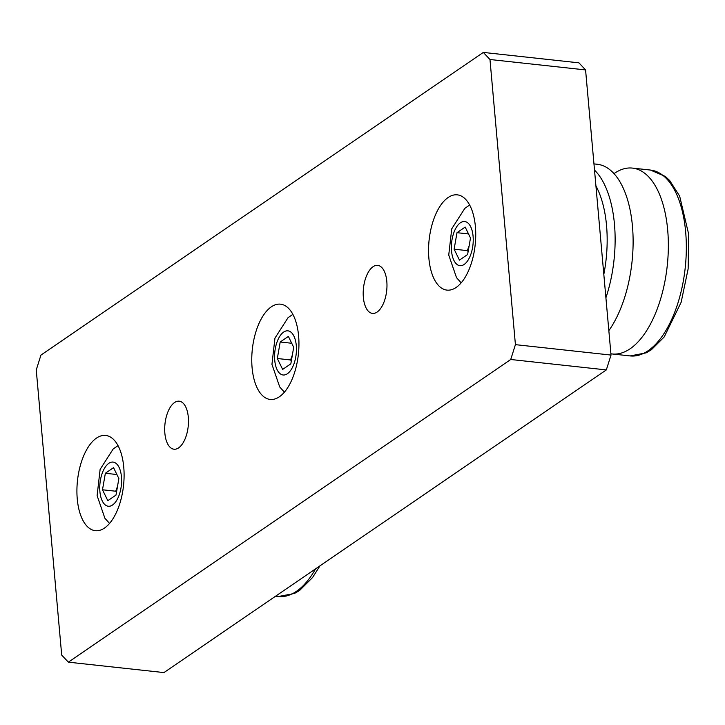 <?xml version="1.0" encoding="UTF-8"?>
<svg xmlns="http://www.w3.org/2000/svg" width="725" height="725" viewBox="0 0 725 725"><rect width="100%" height="100%" fill="white"/><g stroke="black" fill="none" stroke-linecap="round" stroke-linejoin="round"><path stroke-width="1.09" d="M585.573 69.926L578.922 62.839L483.321 52.418L489.973 59.504L585.573 69.926L611.021 355.069L515.421 344.647L489.973 59.504M515.421 344.647L510.726 359.491L606.327 369.913L611.021 355.069M606.327 369.913L163.95 672.582L68.349 662.161L61.697 655.074L36.25 369.931L40.944 355.087L483.321 52.418M68.349 662.161L510.726 359.491M386.806 281.363A24.152 11.673 96.2 0 1 372.469 313.399A24.152 11.673 96.2 0 1 363.479 288.115A24.152 11.673 96.2 0 1 377.698 265.368A24.152 11.673 96.2 0 1 386.806 281.363M188.31 417.174A24.152 11.673 96.2 0 1 173.964 449.21A24.152 11.673 96.2 0 1 164.974 423.935A24.152 11.673 96.2 0 1 179.202 401.188A24.152 11.673 96.2 0 1 188.31 417.174M123.758 467.154A47.913 23.155 96.2 0 1 95.319 530.691A47.913 23.155 96.2 0 1 77.484 480.557A47.913 23.155 96.2 0 1 105.696 435.435A47.913 23.155 96.2 0 1 123.758 467.154M475.392 226.572A47.913 23.155 96.2 0 1 446.944 290.109A47.913 23.155 96.2 0 1 429.118 239.975A47.913 23.155 96.2 0 1 457.33 194.853A47.913 23.155 96.2 0 1 475.392 226.572M298.6 335.902A47.913 23.155 96.2 0 1 270.153 399.439A47.913 23.155 96.2 0 1 252.327 349.296A47.913 23.155 96.2 0 1 280.539 304.174A47.913 23.155 96.2 0 1 298.6 335.902M467.625 254.502L459.442 260.103L454.122 249.192L456.995 232.68L465.178 227.079L470.498 237.99L467.625 254.502M454.122 249.192L467.344 250.632L468.132 251.593M468.522 233.939L456.995 232.68M470.344 237.682L470.298 239.123M469.129 245.838L467.344 250.632M290.834 363.823L282.641 369.424L277.331 358.513L280.194 342.01L288.387 336.409L293.697 347.311L290.834 363.823M277.331 358.513L290.553 359.953L291.332 360.914M291.731 343.26L280.194 342.01M293.553 347.012L293.507 348.444M292.338 355.168L290.553 359.953M115.991 495.084L107.807 500.685L102.488 489.774L105.361 473.262L113.544 467.661L118.864 478.573L115.991 495.084M102.488 489.774L115.71 491.215L116.498 492.175M116.888 474.522L105.361 473.262M118.719 478.264L118.664 479.705M117.495 486.421L115.71 491.215M610.903 353.791A93.489 45.177 -83.8 0 0 612.181 353.963A93.489 45.177 -83.8 0 0 630.143 348.761A93.489 45.177 -83.8 0 0 668.341 247.696A93.489 45.177 -83.8 0 0 632.436 168.091A93.489 45.177 -83.8 0 0 614.012 173.619M608.837 330.627A93.489 45.177 -83.8 0 0 627.062 289.094A93.489 45.177 -83.8 0 0 632.988 234.646A93.489 45.177 -83.8 0 0 597.21 164.249L593.956 163.895M451.53 250.968A22.203 10.73 96.2 0 1 466.084 221.859A22.203 10.73 96.2 0 1 469.311 257.946A22.203 10.73 96.2 0 1 451.53 250.968M274.739 360.289A22.203 10.73 96.2 0 1 289.293 331.18A22.203 10.73 96.2 0 1 292.51 367.276A22.203 10.73 96.2 0 1 274.739 360.289M99.905 491.55A22.203 10.73 96.2 0 1 114.45 462.441A22.203 10.73 96.2 0 1 117.677 498.528A22.203 10.73 96.2 0 1 99.905 491.55M648.123 350.728A93.489 45.177 -83.8 0 0 686.321 249.663A93.489 45.177 -83.8 0 0 650.425 170.049L665.305 176.429L669.646 180.48L679.642 196.076L688.75 234.565L688.143 268.839L681.138 302.316L664.209 336.935L651.349 349.776L646.192 352.848L630.161 355.93A93.489 45.177 -83.8 0 0 648.123 350.728M605.91 297.812A93.489 45.177 -83.8 0 0 594.509 170.085M603.816 274.394A87.643 42.358 -83.8 0 0 595.923 185.89M319.97 565.835L312.575 577.517L299.715 590.358L294.558 593.431L278.527 596.512A93.489 45.177 -83.8 0 0 296.489 591.31A93.489 45.177 -83.8 0 0 315.574 568.844M469.664 205.03L464.852 208.338L451.738 228.819L448.739 255.046L456.514 277.657L461.182 282.832M292.873 314.36L288.052 317.668L274.947 338.14L271.947 364.367L279.723 386.978L284.39 392.153M118.03 445.612L113.218 448.92L100.113 469.401L97.114 495.628L104.88 518.239L109.557 523.414M650.425 170.049L632.436 168.091M630.161 355.93L612.181 353.963M278.527 596.512L275.6 596.186"/></g></svg>
